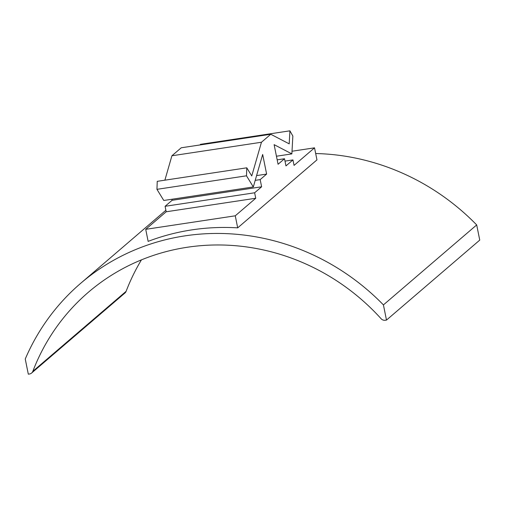 <?xml version="1.0" encoding="UTF-8"?>
<svg xmlns="http://www.w3.org/2000/svg" width="505" height="505" viewBox="0 0 505 505"><rect width="100%" height="100%" fill="white"/><g stroke="black" fill="none" stroke-linecap="round" stroke-linejoin="round"><path stroke-width="0.76" d="M32.844 371.301L126.111 291.328A4.715 4.463 49.4 0 1 124.905 293.045L31.638 373.018A4.715 4.463 -130.6 0 0 32.844 371.301A216.98 205.163 49.4 0 1 88.312 292.307A216.98 205.163 49.4 0 1 381.092 318.705A4.715 4.463 -130.6 0 0 385.309 320.258L386.489 320.082L383.428 304.906A228.771 216.31 -130.6 0 0 80.636 283.356A228.771 216.31 -130.6 0 0 25.25 359.005L28.312 374.173L29.492 373.997A4.715 4.463 -130.6 0 0 31.638 373.018M126.111 291.328A216.98 205.163 49.4 0 1 141.425 259.879M386.489 320.082L479.75 240.109L476.688 224.933A228.771 216.31 -130.6 0 0 315.682 153.533M476.688 224.933L383.428 304.906M284.997 161.114L292.957 159.915L294.061 165.387L314.533 147.832L316.963 159.877L237.691 227.856A228.771 216.31 -130.6 0 0 148.142 241.377L145.718 229.333L235.261 215.805L255.732 198.257L166.183 211.778L145.718 229.333M276.45 156.222L291.871 153.892L292.849 136.06L289.914 130.827L200.371 144.348L200.34 144.897M289.914 130.827L289.201 143.849L270.768 134.261L181.226 147.788L171.908 155.774L164.882 180.184M171.908 155.774L261.457 142.246L251.755 175.955L246.775 167.818L157.232 181.339L156.954 189.331L163.778 200.472L253.321 186.951L262.669 154.467L266.621 174.08L260.176 179.61L261.622 186.787L254.627 192.784L255.732 198.257M171.864 199.248L172.079 200.308L165.084 206.305L166.183 211.778M314.533 147.832L292.023 151.229M165.084 206.305L254.627 192.784M172.079 200.308L261.622 186.787M255.221 180.354L260.176 179.61M256.591 175.595L266.621 174.08M156.954 189.331L246.503 175.809L253.321 186.951M246.775 167.818L246.503 175.809M270.768 134.261L261.457 142.246M277.176 159.845L284.517 158.734L278.072 164.264L274.114 144.651L291.871 153.892M292.957 159.915L285.963 165.911L284.517 158.734M237.691 227.856L235.261 215.805M165.88 210.257L80.636 283.356"/></g></svg>
